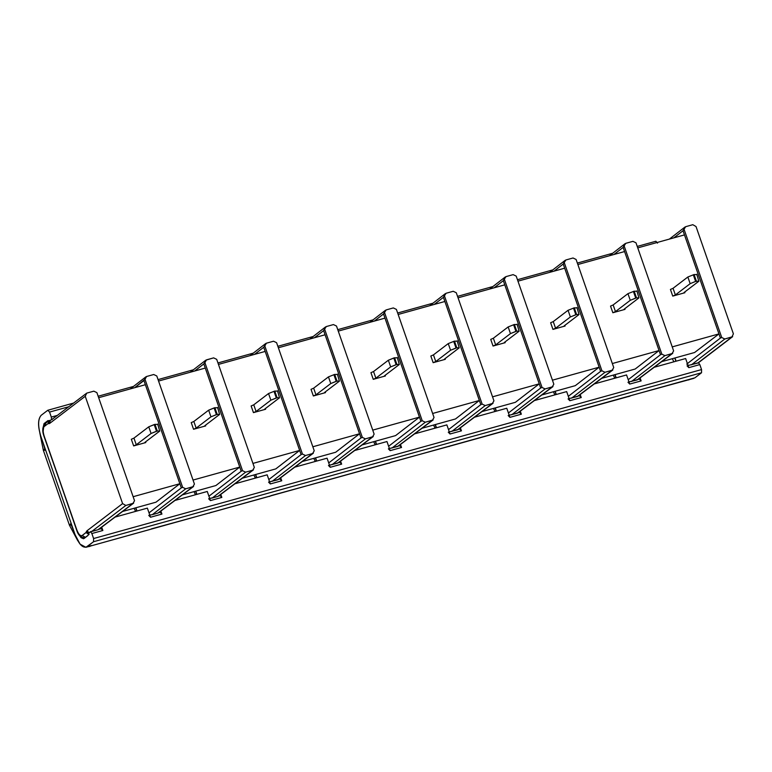 <?xml version="1.0" encoding="UTF-8"?>
<svg xmlns="http://www.w3.org/2000/svg" width="772" height="772" viewBox="0 0 772 772"><rect width="100%" height="100%" fill="white"/><g stroke="black" fill="none" stroke-linecap="round" stroke-linejoin="round"><path stroke-width="1.16" d="M492.999 403.293L485.212 405.58L482.143 404.113L480.802 404.644L448.522 429.637L480.802 404.644L479.354 400.485L455.499 418.955L422.033 428.257L455.499 418.955L479.354 400.485L432.638 413.474L479.354 400.485L444.875 301.485L398.159 314.474L444.875 301.485L443.427 297.326L434.231 304.448L443.427 297.326L446.1 293.263L453.222 291.285L456.291 292.752L493.935 400.832L492.333 403.592L457.4 429.869L449.893 431.741L458.047 429.483M445.29 359.318L433.15 362.686L430.834 356.027L433.449 354.879L448.252 343.588L454.476 341.127L456.899 341.185L454.476 341.127L448.252 343.588L450.568 350.247L435.775 361.537L433.15 362.686L445.29 359.318L444.421 359.134L459.215 347.844L456.792 347.786L450.568 350.247L456.011 348.008L453.695 341.349L456.011 348.008L456.792 347.786L454.476 341.127L456.792 347.786L459.215 347.844L444.421 359.134L445.29 359.318L445.058 358.642L445.29 359.318L444.421 359.134M552.897 386.647L545.109 388.934L542.041 387.457L540.699 387.998L508.42 412.991L540.699 387.998L539.252 383.838L515.397 402.308L481.94 411.611L515.397 402.308L539.252 383.838L492.536 396.827L539.252 383.838L504.782 284.839L458.057 297.828L504.782 284.839L503.325 280.68L494.138 287.802L503.325 280.68L505.998 276.617L513.129 274.639L516.198 276.106L553.833 384.186L552.241 386.946L517.298 413.223L509.79 415.095L517.944 412.837M505.187 342.672L493.047 346.039L490.731 339.381L493.356 338.233L508.15 326.942L514.374 324.481L516.796 324.539L514.374 324.481L508.15 326.942L510.466 333.6L495.672 344.891L493.047 346.039L505.187 342.672L504.319 342.488L519.122 331.198L516.69 331.14L510.466 333.6L515.908 331.362L513.592 324.703L515.908 331.362L516.69 331.14L514.374 324.481L516.69 331.14L519.122 331.198L504.319 342.488L505.187 342.672L504.956 341.996L505.187 342.672L504.319 342.488M612.794 370L605.007 372.287L601.938 370.811L600.606 371.351L568.317 396.345L600.606 371.351L599.159 367.192L575.294 385.662L541.838 394.965L575.294 385.662L599.159 367.192L552.434 380.181L599.159 367.192L564.679 268.193L517.964 281.172L564.679 268.193L563.232 264.034L554.035 271.155L563.232 264.034L565.895 259.971L573.027 257.993L576.095 259.46L613.73 367.54L612.138 370.299L577.195 396.576L569.688 398.448L577.842 396.19M565.094 326.016L552.955 329.393L550.629 322.735L553.254 321.586L568.057 310.296L574.281 307.835L576.703 307.893L574.281 307.835L568.057 310.296L570.373 316.954L555.57 328.245L552.955 329.393L565.094 326.016L564.216 325.842L579.019 314.551L576.597 314.493L570.373 316.954L575.806 314.715L573.49 308.057L575.806 314.715L576.597 314.493L574.281 307.835L576.597 314.493L579.019 314.551L564.216 325.842L565.094 326.016L564.853 325.35L565.094 326.016L564.216 325.842M672.702 353.344L664.904 355.641L661.845 354.165L660.504 354.705L628.225 379.699L660.504 354.705L659.056 350.546L635.192 369.016L601.735 378.319L635.192 369.016L659.056 350.546L612.341 363.535L659.056 350.546L624.577 251.547L577.861 264.526L624.577 251.547L623.129 247.387L613.933 254.509L623.129 247.387L625.793 243.325L632.924 241.346L635.993 242.813L673.628 350.893L672.036 353.653L637.093 379.93L629.585 381.802L637.74 379.544M624.992 309.369L612.852 312.747L610.536 306.088L613.151 304.94L627.954 293.649L634.179 291.189L636.601 291.247L634.179 291.189L627.954 293.649L630.27 300.308L615.467 311.598L612.852 312.747L624.992 309.369L624.114 309.196L638.917 297.905L636.495 297.847L630.27 300.308L635.713 298.069L633.387 291.411L635.713 298.069L636.495 297.847L634.179 291.189L636.495 297.847L638.917 297.905L624.114 309.196L624.992 309.369L624.76 308.703L624.992 309.369L624.114 309.196M685.015 226.997L683.027 230.741L684.474 234.9L637.759 247.88L684.474 234.9L683.027 230.741L673.831 237.863L683.027 230.741L685.7 226.678L692.802 224.7L696.026 226.543L733.4 333.861L731.914 337.017L697.743 363.072L689.492 365.156L698.477 362.715L699.818 364.587L688.817 367.646L685.642 358.536L654.173 367.279L685.642 358.536L688.817 367.646L687.041 365.841L688.817 367.646L699.818 364.587L701.555 369.576L699.818 364.587L698.477 362.715L697.743 363.072L698.477 362.715M672.238 346.889L718.954 333.9L672.238 346.889M684.889 292.723L672.75 296.101L670.434 289.442L673.049 288.294L687.852 277.003L694.076 274.543L696.498 274.6L694.076 274.543L687.852 277.003L690.168 283.662L675.375 294.952L672.75 296.101L684.889 292.723L684.021 292.549L698.814 281.259L695.611 281.413L690.168 283.662L695.611 281.413L693.295 274.764L695.611 281.413L696.392 281.201L694.076 274.543L696.392 281.201L698.814 281.259L684.021 292.549L684.889 292.723L684.658 292.057L684.889 292.723L684.021 292.549M433.092 419.939L425.304 422.226L422.236 420.759L420.904 421.3L388.625 446.284L420.904 421.3L419.457 417.131L395.592 435.601L362.136 444.904L395.592 435.601L419.457 417.131L372.741 430.12L419.457 417.131L384.977 318.132L338.261 331.12L384.977 318.132L383.53 313.972L374.333 321.094L383.53 313.972L386.193 309.91L393.324 307.932L396.393 309.398L434.028 417.478L432.436 420.238L397.493 446.515L389.985 448.387L398.14 446.129M385.392 375.964L373.252 379.332L370.936 372.683L373.552 371.525L388.355 360.235L394.579 357.774L397.001 357.832L394.579 357.774L396.895 364.432L390.671 366.893L375.868 378.183L373.252 379.332L385.392 375.964L384.514 375.781L399.317 364.49L396.895 364.432L399.317 364.49L384.514 375.781L385.392 375.964L385.16 375.288L385.392 375.964L384.514 375.781M373.194 436.585L365.407 438.872L362.338 437.406L361.007 437.946L328.718 462.93L361.007 437.946L359.549 433.777L335.695 452.247L302.238 461.55L335.695 452.247L359.549 433.777L312.834 446.766L359.549 433.777L325.08 334.778L278.364 347.767L325.08 334.778L323.632 330.619L314.436 337.74L323.632 330.619L326.295 326.556L333.427 324.578L336.495 326.045L374.13 434.125L372.538 436.884L337.596 463.161L330.088 465.043L338.242 462.775M325.495 392.61L313.355 395.978L311.029 389.329L313.654 388.171L328.457 376.881L334.672 374.42L337.103 374.478L334.672 374.42L328.457 376.881L330.773 383.539L315.97 394.83L313.355 395.978L325.495 392.61L324.616 392.427L339.419 381.136L336.997 381.078L330.773 383.539L336.206 381.3L333.89 374.642L336.206 381.3L336.997 381.078L334.672 374.42L336.997 381.078L339.419 381.136L324.616 392.427L325.495 392.61L325.253 391.935L325.495 392.61L324.616 392.427M299.652 450.433L265.182 351.424L218.457 364.413L265.182 351.424L299.652 450.433L252.936 463.412L299.652 450.433L301.099 454.592L302.441 454.052L264.806 345.972L263.725 347.265L265.182 351.424L263.725 347.265L254.538 354.387L263.725 347.265L266.398 343.202L273.529 341.224L276.598 342.691L273.529 341.224L266.398 343.202L264.806 345.972L302.441 454.052L301.099 454.592L299.652 450.433L275.797 468.893L242.34 478.196L275.797 468.893L299.652 450.433M265.587 409.257L253.448 412.624L251.132 405.975L253.756 404.817L268.55 393.527L274.774 391.066L277.196 391.124L274.774 391.066L268.55 393.527L270.866 400.185L256.072 411.476L253.448 412.624L265.587 409.257L264.719 409.073L279.512 397.783L277.09 397.725L270.866 400.185L276.308 397.947L273.992 391.288L276.308 397.947L277.09 397.725L274.774 391.066L277.09 397.725L279.512 397.783L264.719 409.073L265.587 409.257L265.356 408.581L265.587 409.257L264.719 409.073M239.754 467.079L205.275 368.07L158.559 381.059L205.275 368.07L239.754 467.079L193.039 480.059L239.754 467.079L241.202 471.238L242.543 470.698L204.898 362.618L203.827 363.911L205.275 368.07L203.827 363.911L194.631 371.033L203.827 363.911L206.5 359.848L204.898 362.618L242.543 470.698L241.202 471.238L239.754 467.079L215.89 485.54L182.433 494.842L215.89 485.54L239.754 467.079M205.69 425.903L193.55 429.271L191.234 422.622L193.849 421.464L208.652 410.173L214.877 407.712L217.299 407.77L214.877 407.712L217.193 414.371L210.968 416.832L196.165 428.122L193.55 429.271L205.69 425.903L204.821 425.719L219.615 414.429L217.193 414.371L219.615 414.429L204.821 425.719L205.69 425.903L205.458 425.227L205.69 425.903L204.821 425.719M193.492 486.524L185.705 488.811L152.325 514.654L150.386 514.982L152.325 514.654L185.705 488.811L182.636 487.344L145.001 379.264L134.733 387.679L143.93 380.557L146.593 376.495L153.725 374.517L156.793 375.983L153.725 374.517L146.593 376.495L145.001 379.264L182.636 487.344L181.304 487.885L179.857 483.726L155.992 502.186L122.536 511.489L155.992 502.186L179.857 483.726L145.377 384.717L98.662 397.705L145.377 384.717L179.857 483.726L133.131 496.705L179.857 483.726L181.304 487.885L182.636 487.344L185.705 488.811L192.836 486.833L194.428 484.063L156.793 375.983L194.428 484.063L192.836 486.833L158.54 512.714M145.792 442.549L133.653 445.917L131.337 439.268L133.952 438.11L148.755 426.82L154.979 424.359L157.401 424.417L154.979 424.359L157.295 431.017L151.071 433.478L136.268 444.768L133.653 445.917L145.792 442.549L144.914 442.366L159.717 431.075L157.295 431.017L159.717 431.075L144.914 442.366L145.792 442.549L145.561 441.873L145.792 442.549L144.914 442.366M694.607 352.505L661.643 361.672L694.607 352.505L716.011 336.187L694.607 352.505M195.77 491.137L196.889 494.36L195.77 491.137M208.922 496.222L241.202 471.238L208.922 496.222M205.815 360.177L213.622 357.87L206.5 359.848M212.223 498.008L245.612 472.165L242.543 470.698L245.612 472.165L252.733 470.187L254.335 467.417L216.691 359.337L213.622 357.87L216.691 359.337L254.335 467.417L252.733 470.187L245.612 472.165L212.223 498.008L210.293 498.336L217.8 496.454L212.223 498.008M208.662 498.78L210.438 500.584L221.834 497.419L220.068 495.614L221.834 497.419L220.782 494.398L221.834 497.419L210.438 500.584L209.559 499.03M218.553 496L220.068 495.614M217.8 496.454L252.733 470.187L218.447 496.068M253.399 469.878L252.733 470.187M145.918 376.823L146.593 376.495M143.93 380.557L145.377 384.717L143.93 380.557M181.304 487.885L149.015 512.869L181.304 487.885M157.893 513.1L152.325 514.654L157.893 513.1L192.836 486.833M148.764 515.426L150.54 517.24L161.937 514.065L160.161 512.261L161.937 514.065L150.54 517.24L147.365 508.121L115.076 517.095L147.365 508.121L150.54 517.24L148.764 515.426M158.656 512.647L160.161 512.261M210.968 416.832L216.411 414.593L214.085 407.934L208.652 410.173L210.968 416.832L208.652 410.173L193.849 421.464L196.165 428.122L210.968 416.832M191.234 422.622L193.55 429.271L196.165 428.122L193.849 421.464L191.234 422.622M217.569 407.404L219.615 414.429M214.085 407.934L216.411 414.593L217.193 414.371L214.877 407.712L214.085 407.934M89.841 546.2L694.896 377.826L701.526 372.76L93.557 541.722L701.526 372.76L701.555 369.576L93.595 538.538L91.858 533.539L102.859 530.489L101.093 528.675L102.859 530.489L101.701 527.151L102.859 530.489L91.858 533.539L93.595 538.538L93.557 541.722L85.904 547.3L80.076 544.154L75.106 534.735L40.926 436.566C37.712 426.269 37.789 419.186 41.157 415.326L47.787 410.27L49.562 412.074L68.544 406.805L49.562 412.074L51.299 417.073L57.253 415.413L51.299 417.073L49.562 412.074L47.787 410.27L41.157 415.326C37.886 419.157 37.809 426.24 40.926 436.566L75.106 534.735C78.985 544.482 82.922 548.496 86.927 546.779L93.557 541.722L93.595 538.538L701.555 369.576L701.526 372.76L694.896 377.826L692.716 378.425M193.975 491.639L195.48 494.756L193.975 491.639M207.263 491.474L210.438 500.584L207.263 491.474L174.974 500.449L207.263 491.474M401.536 447.48L390.14 450.645L386.965 441.536L354.676 450.51L386.965 441.536L390.14 450.645L388.364 448.841L390.14 450.645L401.536 447.48L400.485 444.46L401.536 447.48L399.761 445.676L401.536 447.48M340.587 461.106L341.639 464.126L330.242 467.292L327.067 458.182L294.779 467.156L327.067 458.182L330.242 467.292L328.467 465.487L330.242 467.292L341.639 464.126L340.587 461.106M280.69 477.752L281.741 480.773L270.335 483.938L267.17 474.828L234.871 483.803L267.17 474.828L270.335 483.938L268.569 482.133L270.335 483.938L281.741 480.773L280.69 477.752M160.885 511.045L161.937 514.065L160.885 511.045M640.084 377.875L641.136 380.895L629.74 384.06L626.565 374.951L594.276 383.925L626.565 374.951L629.74 384.06L627.964 382.256L629.74 384.06L641.136 380.895L640.084 377.875M580.187 394.521L581.239 397.541L569.842 400.707L566.667 391.597L534.378 400.572L566.667 391.597L569.842 400.707L568.067 398.902L569.842 400.707L581.239 397.541L580.187 394.521M520.289 411.167L521.341 414.188L509.945 417.353L506.77 408.243L474.481 417.218L506.77 408.243L509.945 417.353L508.169 415.548L509.945 417.353L521.341 414.188L520.289 411.167M460.392 427.813L461.434 430.834L450.037 433.999L446.872 424.889L414.574 433.864L446.872 424.889L450.037 433.999L448.271 432.195L450.037 433.999L461.434 430.834L460.392 427.813M135.872 507.783L136.991 511.006L135.872 507.783M134.077 508.285L135.582 511.402L134.077 508.285M315.275 461.463L313.779 458.346L315.275 461.463M339.863 462.322L341.639 464.126L340.018 462.245L338.358 462.708M375.182 444.817L373.677 441.7L375.182 444.817M435.08 428.17L433.575 425.054L435.08 428.17M459.668 429.029L461.434 430.834L459.822 428.952L458.153 429.415M494.977 411.524L493.472 408.398L494.977 411.524M519.566 412.383L521.341 414.188L519.72 412.306L518.06 412.769M554.875 394.878L553.379 391.751L554.875 394.878M579.463 395.737L581.239 397.541L579.618 395.66L577.958 396.123M614.782 378.232L613.277 375.105L614.782 378.232M639.37 379.091L641.136 380.895L639.515 379.013L637.855 379.477M673.85 361.807L672.354 358.69L673.85 361.807M655.746 241.318L657.522 243.122L655.901 241.24L637.247 246.422M43.145 431.413L44.033 423.606L45.76 423.133L44.033 423.606L42.798 428.981M49.109 420.817L51.55 419.765L51.299 417.073L51.55 419.765L48.877 420.827L48.153 423.577L49.109 420.817M91.858 533.539L90.517 531.667L88.963 532.921L88.056 535.44L84.051 538.499L79.342 535.247L81.07 537.688L83.53 538.759L88.056 535.44L88.799 533.249L90.517 531.667L91.858 533.539M44.033 423.606L48.047 420.547L48.877 420.827L48.047 420.547L44.033 423.606M255.378 478.109L253.872 474.992L255.378 478.109M279.966 478.968L281.741 480.773L280.12 478.891L278.46 479.354M676.089 361.19L674.969 357.967L676.089 361.19M616.191 377.836L615.072 374.613L616.191 377.836M85.403 537.466L84.814 537.63C80.983 537.804 78.281 535.353 76.718 530.287L44.149 436.055L76.882 530.065C78.628 534.446 80.404 536.25 82.208 535.478L85.991 532.593L89.108 534.465L86.078 532.468L88.519 534.002L86.078 532.468L82.208 535.478C80.404 536.328 78.628 534.523 76.882 530.065L43.985 436.276C42.074 430.998 42.412 426.81 44.988 423.712L45.741 423.345L44.255 426.491C42.778 428.219 42.749 431.403 44.149 436.055C42.701 431.355 42.74 428.17 44.255 426.491L45.741 423.345M436.489 427.775L435.369 424.552L436.489 427.775M496.396 411.129L495.267 407.905L496.396 411.129M556.294 394.482L555.174 391.259L556.294 394.482M256.796 477.714L255.667 474.49L256.796 477.714M316.694 461.067L315.565 457.844L316.694 461.067M376.591 444.421L375.472 441.198L376.591 444.421M47.787 410.27L73.359 403.129M398.255 446.062L399.761 445.676M313.297 453.232L312.641 453.531L314.233 450.771L312.641 453.531L277.698 479.808L270.19 481.689L278.345 479.422M98.758 529.293L101.093 528.675M133.595 503.17L125.836 505.448L91.675 531.512L97.996 529.746L90.517 531.667L91.675 531.512L125.836 505.448L122.603 503.605L86.956 530.808L89.166 532.699L86.956 530.808L86.348 531.705L88.799 533.249L86.348 531.705L86.078 532.468L86.956 530.808L122.603 503.605L85.238 396.287L86.725 393.131L93.827 391.163L96.896 392.63L134.531 500.71L132.938 503.479L98.642 529.36M698.409 362.772L732.657 336.64L724.812 338.995L691.423 364.838L724.812 338.995L721.743 337.518L720.401 338.059L718.954 333.9L716.011 336.187M693.864 378.338L690.043 379.399L693.864 378.338M49.36 420.508L48.038 423.606L48.733 423.683L49.688 420.923L48.733 423.683L49.582 423.481L50.199 420.808L49.582 423.481L85.238 396.287L49.582 423.481L48.038 423.606L44.255 426.491L48.038 423.606L49.36 420.508M51.714 419.64L86.725 393.131L85.238 396.287L122.603 503.605L125.836 505.448L132.938 503.479L134.531 500.71L96.896 392.63L93.827 391.163L86.725 393.131M52.564 419.196L51.55 419.765M686.733 364.123L720.401 338.059L686.733 364.123M85.431 537.322L82.208 535.478L85.431 537.322L88.104 535.286L85.431 537.322M268.82 479.576L301.099 454.592L268.82 479.576M385.517 310.228L383.53 313.972L420.904 421.3L422.236 420.759L384.601 312.67L422.236 420.759L425.304 422.226L391.925 448.069L425.304 422.226L432.436 420.238L434.028 417.478L396.393 309.398L393.324 307.932L386.193 309.91M445.415 293.582L443.427 297.326L480.802 404.644L482.143 404.113L444.498 296.023L482.143 404.113L485.212 405.58L451.823 431.423L485.212 405.58L492.333 403.592L493.935 400.832L456.291 292.752L453.222 291.285L446.1 293.263M505.313 276.936L503.325 280.68L540.699 387.998L542.041 387.457L504.406 279.377L542.041 387.457L545.109 388.934L511.72 414.776L545.109 388.934L552.241 386.946L553.833 384.186L516.198 276.106L513.129 274.639L505.998 276.617M565.21 260.289L563.232 264.034L600.606 371.351L601.938 370.811L564.303 262.731L601.938 370.811L605.007 372.287L571.618 398.13L605.007 372.287L612.138 370.299L613.73 367.54L576.095 259.46L573.027 257.993L565.895 259.971M625.108 243.653L623.129 247.387L660.504 354.705L661.845 354.165L624.201 246.085L661.845 354.165L664.904 355.641L631.525 381.484L664.904 355.641L672.036 353.653L673.628 350.893L635.993 242.813L632.924 241.346L625.793 243.325M265.713 343.53L266.398 343.202M325.61 326.884L323.632 330.619L361.007 437.946L362.338 437.406L324.703 329.326L362.338 437.406L365.407 438.872L332.018 464.715L365.407 438.872L372.538 436.884L374.13 434.125L336.495 326.045L333.427 324.578L326.295 326.556M397.493 446.515L432.436 420.238M337.596 463.161L372.538 436.884M312.641 453.531L305.509 455.519L272.12 481.361L305.509 455.519L302.441 454.052L305.509 455.519L312.641 453.531L277.698 479.808M97.996 529.746L132.938 503.479M697.743 363.072L731.914 337.017L733.4 333.861L696.026 226.543L692.802 224.7L685.7 226.678M637.093 379.93L672.036 353.653M577.195 396.576L612.138 370.299M517.298 413.223L552.241 386.946M457.4 429.869L492.333 403.592M314.233 450.771L276.598 342.691L314.233 450.771M684.474 234.9L720.401 338.059L721.743 337.518L684.108 229.438L721.743 337.518L724.812 338.995L731.914 337.017M389.377 462.959L330.648 479.277M449.275 446.312L390.912 462.303L449.15 446.351M509.182 429.666L450.452 445.984M569.08 413.02L510.707 429.01L568.945 413.059M628.977 396.374L570.257 412.692M688.856 379.727L630.512 395.718L688.749 379.766M149.758 529.553L91.057 545.862M209.675 512.898L151.312 528.888L209.55 512.936M269.582 496.251L210.852 512.569M329.48 479.605L271.107 495.595L329.345 479.644M690.409 379.071L688.663 379.949L690.409 379.071M43.068 442.742L44.737 448.686L43.068 442.742M45.239 450.192L43.357 450.308L45.056 448.435L43.357 450.308L39.768 432.687M74.151 532.004L71.314 525.066L69.432 525.182L71.13 523.31L69.432 525.182L43.357 450.308M91.414 545.534L87.989 546.489M327.762 480.078L330.744 479.238M271.107 495.595L269.37 496.473L271.107 495.595M211.21 512.241L209.463 513.119L211.21 512.241M148.06 530.026L151.042 529.177M88.162 546.673L89.668 546.412L87.719 546.557M567.362 413.493L570.344 412.653M510.707 429.01L508.97 429.888L510.707 429.01M630.512 395.718L628.765 396.596L630.512 395.718M450.809 445.656L449.063 446.534L450.809 445.656M390.912 462.303L389.165 463.181L390.912 462.303M251.132 405.975L253.448 412.624L256.072 411.476L253.756 404.817L251.132 405.975M277.476 390.757L279.512 397.783M253.756 404.817L256.072 411.476L270.866 400.185L268.55 393.527L253.756 404.817M151.071 433.478L156.504 431.239L154.188 424.581L148.755 426.82L151.071 433.478L148.755 426.82L133.952 438.11L136.268 444.768L151.071 433.478M131.337 439.268L133.653 445.917L136.268 444.768L133.952 438.11L131.337 439.268M157.671 424.05L159.717 431.075M154.188 424.581L156.504 431.239L157.295 431.017L154.979 424.359L154.188 424.581M670.434 289.442L672.75 296.101L675.375 294.952L673.049 288.294L670.434 289.442M696.778 274.234L698.814 281.259M673.049 288.294L675.375 294.952L690.168 283.662L687.852 277.003L673.049 288.294M610.536 306.088L612.852 312.747L615.467 311.598L613.151 304.94L610.536 306.088M636.871 290.88L638.917 297.905M613.151 304.94L615.467 311.598L630.27 300.308L627.954 293.649L613.151 304.94M517.076 324.172L519.122 331.198M490.731 339.381L493.047 346.039L495.672 344.891L493.356 338.233L490.731 339.381M493.356 338.233L495.672 344.891L510.466 333.6L508.15 326.942L493.356 338.233M430.834 356.027L433.15 362.686L435.775 361.537L433.449 354.879L430.834 356.027M457.169 340.819L459.215 347.844M433.449 354.879L435.775 361.537L450.568 350.247L448.252 343.588L433.449 354.879M576.973 307.526L579.019 314.551M550.629 322.735L552.955 329.393L555.57 328.245L553.254 321.586L550.629 322.735M553.254 321.586L555.57 328.245L570.373 316.954L568.057 310.296L553.254 321.586M311.029 389.329L313.355 395.978L315.97 394.83L313.654 388.171L311.029 389.329M337.374 374.111L339.419 381.136M313.654 388.171L315.97 394.83L330.773 383.539L328.457 376.881L313.654 388.171M390.671 366.893L396.104 364.654L393.788 357.996L388.355 360.235L390.671 366.893L388.355 360.235L373.552 371.525L375.868 378.183L390.671 366.893M370.936 372.683L373.252 379.332L375.868 378.183L373.552 371.525L370.936 372.683M397.271 357.465L399.317 364.49M393.788 357.996L396.104 364.654L396.895 364.432L394.579 357.774L393.788 357.996M205.574 360.35L190.182 372.268M193.579 486.466L158.54 512.811M195.557 491.195L196.677 494.418M210.486 498.239L208.816 498.702M253.477 469.82L218.447 496.164M145.676 376.997L130.285 388.914M150.588 514.885L148.919 515.349M674.757 358.025L675.886 361.248M614.859 374.671L615.979 377.894M135.66 507.841L136.779 511.064M435.157 424.61L436.276 427.833M495.055 407.963L496.184 411.187M554.962 391.317L556.081 394.54M255.455 474.548L256.584 477.772M315.362 457.902L316.481 461.125M375.26 441.256L376.379 444.479M612.717 253.235L577.35 263.069M552.82 269.891L517.452 279.715M492.912 286.537L457.555 296.361M433.015 303.184L397.648 313.007M373.117 319.83L337.75 329.654M313.22 336.476L277.852 346.3M253.312 353.122L217.955 362.946M193.415 369.769L158.048 379.592M133.517 386.415L98.15 396.239M390.188 448.3L388.519 448.764M330.281 464.947L328.621 465.41M270.383 481.593L268.724 482.056M689.686 365.069L687.196 365.764M629.788 381.715L628.118 382.179M569.89 398.362L568.221 398.825M509.983 415.008L508.323 415.471M450.086 431.654L448.416 432.117M89.745 546.229L85.904 547.3M385.276 310.412L369.885 322.329M445.174 293.765L429.782 305.683M505.081 277.119L489.689 289.037M564.979 260.473L549.587 272.391M624.876 243.827L609.484 255.744M684.783 227.18L669.382 239.098M265.481 343.704L250.08 355.622M325.379 327.058L309.987 338.976M433.179 419.881L398.14 446.226M373.272 436.527L338.242 462.872M313.374 453.174L278.345 479.518M98.642 529.457L133.672 503.112M672.779 353.296L637.749 379.641M612.881 369.942L577.842 396.287M552.974 386.589L517.944 412.933M493.076 403.235L458.047 429.579M330.619 479.287L389.252 462.997M450.423 445.994L509.047 429.705M628.852 396.412L570.218 412.702M149.643 529.582L91.019 545.872M210.824 512.579L269.447 496.29M687.167 380.2L690.139 379.361M44.988 423.712L48.771 420.827M69.432 525.182L77.779 540.747M267.865 496.734L270.847 495.885M207.967 513.38L210.939 512.531M89.668 546.412L91.144 545.823M507.465 430.139L510.446 429.3M627.26 396.847L630.241 396.007M447.567 446.785L450.539 445.946M387.66 463.432L390.642 462.592"/></g></svg>
